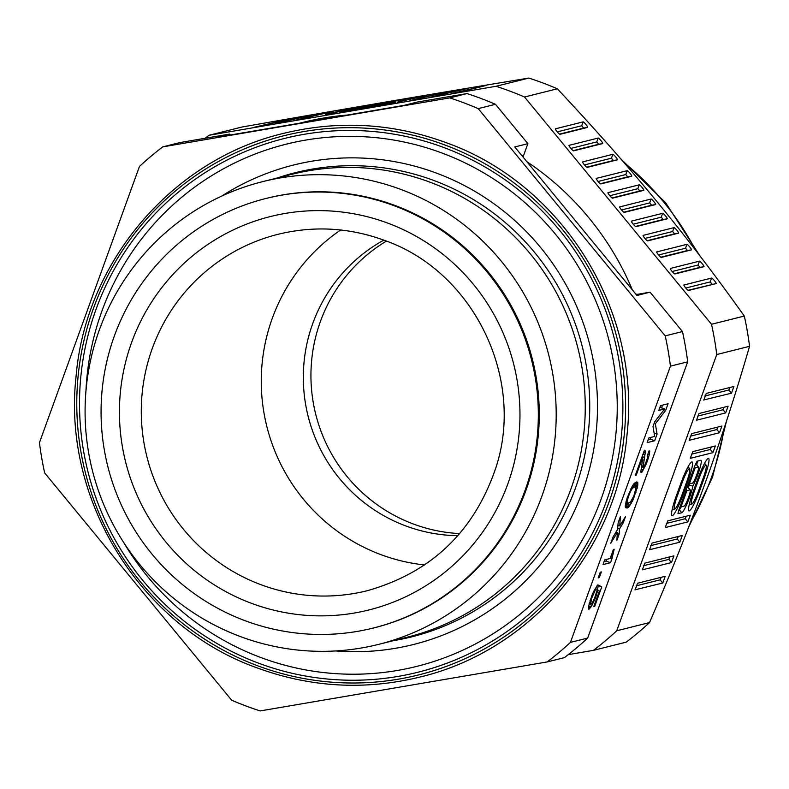 <?xml version="1.0" encoding="UTF-8"?>
<svg xmlns="http://www.w3.org/2000/svg" width="789" height="789" viewBox="0 0 789 789"><rect width="100%" height="100%" fill="white"/><g stroke="black" fill="none" stroke-linecap="round" stroke-linejoin="round"><path stroke-width="1.18" d="M705.169 483.036C689.537 526.273 670.985 572.784 649.534 622.57A322.001 317.74 75.9 0 1 626.269 642.118L593.466 650.343A322.001 317.74 -104.1 0 0 616.732 630.786L716.747 354.547A322.001 317.74 -104.1 0 0 711.52 324.279L524.527 97.008L557.34 88.792C632.058 168.59 684.744 232.637 744.323 316.054A322.001 317.74 75.9 0 1 749.55 346.322C735.634 394.224 720.84 439.798 705.169 483.036M528.847 78.072L496.034 86.297L209.036 135.274L241.838 127.059C352.555 107.56 433.033 93.822 528.847 78.072A322.001 317.74 75.9 0 1 557.34 88.792M377.704 104.986L395.812 102.175L370.731 106.742L339.586 111.821L377.714 105.075M459.839 89.828L430.676 97.146L466.802 88.644L459.839 89.828L460.214 90.291M326.34 112.531L333.352 111.328L296.102 120.115L326.34 112.531L326.725 112.995M419.886 96.505L426.849 95.321L397.35 102.156L419.886 96.505L420.271 96.968M261.337 126.033L254.334 127.236L289.05 119.09L261.337 126.033M332.425 113.231L354.971 107.58L325.462 114.415L332.425 113.231M458.567 92.372L451.555 93.575L486.271 85.429L458.567 92.372M394.352 100.814L357.062 107.501L394.352 100.913M304.386 116.358L275.213 123.676L311.389 115.164L304.386 116.358L304.761 116.821M378.621 104.247L346.036 110.243L378.631 104.523M440.045 93.122L447.008 91.938L409.797 100.706L440.045 93.122L440.42 93.585M524.527 97.008A322.001 317.74 -104.1 0 0 496.034 86.297M568.258 654.643L593.466 650.343M209.036 135.274A322.001 317.74 -104.1 0 0 205.179 138.253M649.534 622.57L616.732 630.786M716.747 354.547L749.55 346.322M700.75 460.283A15.8 2.111 -69.4 0 1 700.78 460.273A15.8 2.111 -69.4 0 1 699.508 469.613A15.8 2.111 -69.4 0 1 692.821 486.132A15.8 2.111 -69.4 0 1 687.643 502.366A15.8 2.111 -69.4 0 1 681.745 512.771L677.968 513.669L678.698 510.483L695.267 464.701L697.042 461.21L700.75 460.283M728.099 406.217L698.975 413.515L696.549 420.212L725.673 412.913L728.109 406.217M703.827 400.112L706.254 393.415L733.918 386.482L731.492 393.178L703.709 399.974M699.942 489.93L704.39 477.651A21.471 2.87 -69.4 0 0 708.344 458.379A21.471 2.87 -69.4 0 0 708.295 458.389A21.471 2.87 -69.4 0 0 697.644 479.337L693.196 491.626A21.471 2.87 -69.4 0 0 688.827 510.73A21.471 2.87 -69.4 0 0 689.29 510.877A21.471 2.87 -69.4 0 0 699.942 489.93L699.024 489.634M673.914 555.851L644.8 563.149L642.374 569.845L671.488 562.547L673.924 555.851M682.278 535.475L679.852 542.181L649.574 549.726L652.079 543.049L682.278 535.475M635.096 589.945L637.522 583.249L665.196 576.315L662.76 583.012L634.977 589.807M689.27 440.311L719.469 432.747L721.905 426.05L691.697 433.615L689.152 440.173M683.304 494.101L687.752 481.813A22.2 2.969 -69.4 0 0 691.835 461.9A22.2 2.969 -69.4 0 0 691.785 461.91A22.2 2.969 -69.4 0 0 680.769 483.568L676.321 495.847A22.2 2.969 -69.4 0 0 671.804 515.602A22.2 2.969 -69.4 0 0 672.287 515.759A22.2 2.969 -69.4 0 0 683.304 494.101L682.386 493.806M665.364 527.535L687.86 521.894L690.296 515.197L667.79 520.829L665.245 527.387M690.434 458.301L712.931 452.659L715.357 445.963L692.86 451.604L690.316 458.153M744.323 316.054L711.52 324.279M627.196 170.671A3.58 0.523 -130 0 1 630.026 173.284A3.58 0.523 -130 0 1 631.733 176.184L600.794 183.936A3.58 0.523 -130 0 1 600.784 183.936A3.58 0.523 -130 0 1 598.131 181.519A3.58 0.523 -130 0 1 596.198 178.482A3.58 0.523 -130 0 1 596.257 178.422L627.196 170.671L625.795 174.537L627.709 176.874L631.733 176.184M635.944 226.65A3.58 0.523 -130 0 1 635.934 226.65A3.58 0.523 -130 0 1 633.271 224.234A3.58 0.523 -130 0 1 631.348 221.196A3.58 0.523 -130 0 1 631.407 221.137L662.691 213.306A3.58 0.523 -130 0 1 665.521 215.92A3.58 0.523 -130 0 1 667.228 218.809L635.924 226.66M624.227 212.409A3.58 0.523 -130 0 1 624.217 212.419A3.58 0.523 -130 0 1 621.554 209.992A3.58 0.523 -130 0 1 619.631 206.955A3.58 0.523 -130 0 1 619.69 206.905L651.093 199.035A3.58 0.523 -130 0 1 653.923 201.649A3.58 0.523 -130 0 1 655.629 204.548L624.207 212.419M612.511 198.177A3.58 0.523 -130 0 1 612.501 198.177A3.58 0.523 -130 0 1 609.848 195.751A3.58 0.523 -130 0 1 607.915 192.713A3.58 0.523 -130 0 1 607.974 192.664L639.258 184.823A3.58 0.523 -130 0 1 642.088 187.437A3.58 0.523 -130 0 1 643.794 190.336L612.491 198.177M573.583 150.867A3.58 0.523 -130 0 1 573.573 150.867A3.58 0.523 -130 0 1 570.92 148.44A3.58 0.523 -130 0 1 568.987 145.403A3.58 0.523 -130 0 1 569.047 145.354L598.17 138.055A3.58 0.523 -130 0 1 601.001 140.669A3.58 0.523 -130 0 1 602.707 143.568L573.564 150.867M583.11 121.881A3.58 0.523 -130 0 1 585.941 124.494A3.58 0.523 -130 0 1 587.647 127.394L559.983 134.327A3.58 0.523 -130 0 1 559.973 134.327A3.58 0.523 -130 0 1 557.31 131.911A3.58 0.523 -130 0 1 555.387 128.873A3.58 0.523 -130 0 1 555.446 128.814L583.11 121.881L581.71 125.747L557.281 131.871M674.053 227.626A3.58 0.523 -130 0 1 676.883 230.24A3.58 0.523 -130 0 1 678.589 233.14L647.661 240.892A3.58 0.523 -130 0 1 647.651 240.892A3.58 0.523 -130 0 1 644.988 238.475A3.58 0.523 -130 0 1 643.065 235.438A3.58 0.523 -130 0 1 643.124 235.378L674.053 227.626L672.652 231.493L644.958 238.436M612.856 154.319A3.58 0.523 -130 0 1 615.686 156.932A3.58 0.523 -130 0 1 617.392 159.832L587.194 167.396A3.58 0.523 -130 0 1 587.184 167.396A3.58 0.523 -130 0 1 584.521 164.98A3.58 0.523 -130 0 1 582.598 161.942A3.58 0.523 -130 0 1 582.657 161.883L612.856 154.319L611.455 158.185L613.369 160.522L586.73 167.189M686.933 244.343A3.58 0.523 -130 0 1 689.764 246.967A3.58 0.523 -130 0 1 691.47 249.857L661.261 257.431A3.58 0.523 -130 0 1 661.251 257.431A3.58 0.523 -130 0 1 658.598 255.005A3.58 0.523 -130 0 1 656.665 251.967A3.58 0.523 -130 0 1 656.724 251.918L686.933 244.343L685.533 248.219L687.446 250.547L660.807 257.224M699.448 261.159A3.58 0.523 -130 0 1 702.279 263.773A3.58 0.523 -130 0 1 703.985 266.672L674.871 273.961A3.58 0.523 -130 0 1 674.861 273.961A3.58 0.523 -130 0 1 672.198 271.544A3.58 0.523 -130 0 1 670.275 268.507A3.58 0.523 -130 0 1 670.334 268.447L699.448 261.159L698.048 265.025L672.169 271.505M716.136 283.567L688.472 290.5A3.58 0.523 -130 0 1 688.462 290.5A3.58 0.523 -130 0 1 685.809 288.084A3.58 0.523 -130 0 1 683.876 285.046A3.58 0.523 -130 0 1 683.935 284.987L711.599 278.053A3.58 0.523 -130 0 1 714.43 280.667A3.58 0.523 -130 0 1 716.136 283.567L688.018 290.293M598.101 181.48L625.795 174.537M600.33 183.729L627.709 176.874M635.48 226.443L663.204 219.5L661.29 217.172L633.242 224.194M623.764 212.211L651.606 205.229L649.692 202.901L621.525 209.963M612.047 197.97L639.78 191.017L637.857 188.689L609.818 195.721M570.891 148.411L596.77 141.921L598.693 144.249L573.12 150.66M559.519 134.12L583.623 128.084L581.71 125.747M647.197 240.684L674.575 233.83L672.652 231.493M584.491 164.94L611.455 158.185M658.568 254.975L685.533 248.219M674.408 273.753L699.961 267.353L698.048 265.025M712.122 284.257L710.199 281.92L685.779 288.044M688.491 487.799A13.738 1.834 110.6 0 0 688.915 485.028L692.821 486.132M688.915 485.028A13.738 1.834 110.6 0 0 689.586 483.894M696.776 464.908A13.738 1.834 110.6 0 0 697.101 461.2M679.013 509.615L679.132 509.586A13.738 1.834 110.6 0 0 681.301 506.785M687.298 486.724L687.416 486.695A10.711 1.43 -69.4 0 1 687.653 486.764L690.227 489.93A8.649 1.154 110.6 0 0 690.04 489.87L686.894 490.659L686.154 489.88M695.602 463.824L695.701 463.804A10.711 1.43 -69.4 0 1 695.937 463.873L698.512 467.039A8.649 1.154 110.6 0 0 698.324 466.98L695.188 467.769L694.438 466.989M679.94 507.051L681.035 506.854L686.894 490.659M690.227 489.93A8.649 1.154 110.6 0 1 688.205 498.323A8.649 1.154 110.6 0 1 684.171 506.065L681.035 506.854M688.225 484.15L692.466 483.174A8.649 1.154 110.6 0 0 696.5 475.432A8.649 1.154 110.6 0 0 698.512 467.039M695.188 467.769L689.32 483.963M697.535 416.128L723.049 409.738L724.105 407.213M729.924 387.478L728.868 390.003L704.814 396.029M698.817 490.216L703.265 477.927A14.31 1.913 110.6 0 0 706.185 465.194A14.31 1.913 110.6 0 0 705.869 465.096A14.31 1.913 110.6 0 0 698.768 479.051L694.32 491.34A14.31 1.913 110.6 0 0 691.687 504.181A14.31 1.913 110.6 0 0 698.817 490.216M691.687 504.181A14.31 1.913 110.6 0 0 691.716 504.171L689.251 504.595M669.93 556.847L668.875 559.371L643.36 565.762M650.639 545.663L677.238 538.995L678.293 536.481M636.082 585.862L660.146 579.836L661.192 577.311M690.257 436.228L716.846 429.561L717.901 427.046M682.179 494.378L686.627 482.099A15.04 2.012 110.6 0 0 689.685 468.715A15.04 2.012 110.6 0 0 689.359 468.607A15.04 2.012 110.6 0 0 681.893 483.282L677.445 495.571A15.04 2.012 110.6 0 0 674.684 509.063A15.04 2.012 110.6 0 0 682.179 494.378M674.684 509.063A15.04 2.012 110.6 0 0 674.713 509.063L672.198 509.487M666.35 523.452L685.246 518.718L686.292 516.193M691.411 454.217L710.307 449.483L711.362 446.959M457.847 535.682A157.425 155.344 75.9 0 1 312.76 323.47A157.425 155.344 75.9 0 1 383.799 240.122M459.681 533.591A157.425 155.344 75.9 0 1 320.383 321.557A157.425 155.344 75.9 0 1 386.393 241.109M389.036 103.3L346.637 110.598L389.184 103.477M405.073 99.227L364.114 106.278L405.221 99.404M394.214 101.968L377.389 104.838L394.263 102.047M370.485 106.101L353.561 108.99M353.6 108.892L370.426 106.022M449.73 97.895L162.731 146.882A322.001 317.74 -104.1 0 0 139.466 166.43L39.45 442.678A322.001 317.74 -104.1 0 0 44.677 472.946L231.66 700.208A322.001 317.74 -104.1 0 0 245.783 705.908A322.001 317.74 -104.1 0 0 260.153 710.928L547.162 661.941A322.001 317.74 -104.1 0 0 570.427 642.394L670.443 366.145A322.001 317.74 -104.1 0 0 665.216 335.877L478.223 108.616A322.001 317.74 -104.1 0 0 464.1 102.915A322.001 317.74 -104.1 0 0 449.73 97.895L466.98 93.575A322.001 317.74 75.9 0 1 481.349 98.595A322.001 317.74 75.9 0 1 495.472 104.296L527.871 143.667L514.744 146.961L636.94 295.471L650.057 292.177L682.455 331.558A322.001 317.74 75.9 0 1 687.683 361.826L587.667 638.074A322.001 317.74 75.9 0 1 564.411 657.622L547.162 661.941M162.731 146.882L179.981 142.562L229.707 134.071L230.457 134.988M466.98 93.575L417.253 102.067L404.126 105.351L310.353 121.358L216.58 137.355L229.707 134.071M635.737 294.011A4.773 4.704 -104.1 0 0 638.094 294.218L650.057 292.177M526.884 161.706A286.22 282.432 75.9 0 1 632.334 289.869M527.871 143.667L523.699 155.186A4.773 4.704 -104.1 0 0 523.472 157.563M299.84 123.153L302.621 122.453A286.22 282.432 75.9 0 1 347.298 115.046M587.667 638.074L570.427 642.394M670.443 366.145L687.683 361.826M590.557 604.404L592.115 603.151L594.758 597.737L598.644 585.113L601.741 586.927L594.699 606.386L593.762 606.623L599.433 590.961L597.884 590.054L595.596 597.529L592.006 605.331L588.742 609.177L588.633 606.179L592.44 594.009L597.51 584.965L591.572 598.535L590.557 604.404L589.097 603.851M654.663 440.755L647.167 442.639L648.883 437.895L654.692 436.435L653.006 426.504L654.722 421.75L664.654 408.909L658.845 410.369L660.561 405.615L668.066 403.741L665.66 410.388L655.363 423.752L657.069 434.118L654.663 440.755L650.235 439.088L650.846 437.392M604.108 561.551L606.08 561.058L610.499 562.725L603.003 564.608L604.719 559.855L610.163 558.494L613.428 549.479L614.177 549.292L611.879 558.928L610.222 558.306M610.499 562.725L611.879 558.928M616.031 532.033L617.343 532.526L616.88 540.416L619.109 534.242L619.483 528.975L623.231 522.851L621.939 522.367M617.343 532.526L610.735 543.246L612.974 537.082L617.609 529.439L618.122 522.841L620.361 516.667L619.75 525.888L625.47 516.687L623.231 522.851M599.315 577.607L598.19 577.893L600.251 572.193L601.376 571.917L599.315 577.607L598.417 577.272M635.49 474.87L636.24 475.146L635.303 475.382L644.416 450.233L645.284 450.874L645.254 452.61L643.055 467.404L644.505 465.737L646.684 460.451L647.601 457.196L647.177 456.012L649.071 450.785L649.741 451.052L649.308 454.612L647.789 459.74L647 459.445M636.24 475.146L642.946 456.634L640.993 470.5L640.865 472.266L641.536 472.522L640.865 472.266M646.004 462.305L646.753 462.591L645.806 464.987L641.536 472.522M646.753 462.591L647.789 459.74M627.235 508.047L625.421 507.633L625.263 505.946L627.235 497.691L632.65 485.541L634.178 483.43L636.684 481.941L637.749 482.543L637.522 486.912L632.906 500.147L628.981 506.745L627.235 508.047L625.381 507.347M682.455 331.558L665.216 335.877M478.223 108.616L495.472 104.296M589.491 608.98L588.604 608.644M590.399 607.895L588.525 607.195M591.119 606.849L588.673 605.932M589.018 604.206L592.006 605.331M592.786 602.037L593.604 602.342M594.65 599.926L593.93 599.65M595.596 597.529L594.926 597.273M595.764 594.896L596.464 595.153M597.303 592.352L596.573 592.075M596.977 589.718L597.884 590.054M594.699 606.386L593.949 606.1M598.437 585.685L601.741 586.927M589.284 603.141L590.428 603.575M589.521 602.323L590.497 602.688M590.902 600.863L590.054 600.547M590.823 598.259L591.572 598.535M592.431 596.168L591.691 595.892M593.476 593.742L592.687 593.446M593.555 591.444L594.442 591.78M594.068 590.379L595.074 590.754M594.659 589.235L595.882 589.689M654.111 433.003L657.069 434.118M654.16 423.298L655.363 423.752M665.66 410.388L664.003 409.757M662.533 405.122L661.586 407.755M659.949 407.311L664.654 408.909M648.262 439.591L650.235 439.088M606.08 561.058L606.692 559.362M610.341 557.991L611.771 558.523M611.909 557.192L610.785 556.768M611.238 555.505L612.146 555.841M611.889 553.71L612.639 553.986M613.063 552.586L612.392 552.339M613.231 550.012L613.832 550.239M617.284 533.561L619.109 534.242M617.698 528.305L619.483 528.975M617.945 525.208L619.75 525.888M649.061 450.795L649.741 451.052M648.489 452.383L649.613 452.807M641.684 466.881L643.055 467.404M642.946 466.999L641.753 466.546M641.921 465.707L643.005 466.112M642.936 459.839L644.021 460.253M644.583 457.521L643.025 456.939M643.005 454.109L644.958 454.839M645.254 452.61L643.755 452.048M645.284 450.874L644.317 450.509M642.197 456.358L642.946 456.634M642.177 471.93L640.924 471.457M643.429 469.899L641.25 469.08M643.114 467.384L644.495 467.907M645.806 464.987L645.007 464.682M648.558 457.393L647.611 457.038M647.877 454.079L649.308 454.612M635.135 492.188L635.934 492.484M634.731 495.808L633.981 495.522M636.526 490.61L635.628 490.275M635.914 487.799L637.196 488.283M637.522 486.912L633.182 484.771M632.867 486.211L633.103 485.245M633.725 484.042L637.759 485.56M637.897 484.229L634.681 483.016M637.867 483.371L635.441 482.464M636.368 482.02L637.749 482.543M637.354 482.207L636.664 481.951M628.251 507.357L625.273 506.242M625.322 505.364L628.981 506.745M625.499 504.063L629.79 505.68M625.559 503.737L626.091 502.968L630.51 504.635M631.407 503.116L629.76 502.494M632.196 501.617L631.141 501.222M632.019 499.822L632.906 500.147M633.163 497.435L633.952 497.731M630.835 488.815L631.841 489.2L631.21 490.216L630.332 489.88M631.979 486.695L633.853 487.395L632.65 488.135L631.437 487.671M632.65 488.135L631.841 489.2M632.314 486.113L634.977 487.119L633.853 487.395M626.052 501.577L628.182 503.057L630.51 502.041L633.794 496.044L635.964 488.164L635.835 487.336L632.364 486.024M635.835 487.336L634.977 487.119M627.324 502.84L625.874 502.297M627.423 497.169L628.172 497.455L627.265 501.133L626.288 500.768M627.265 501.133L627.196 502.011M627.669 499.309L626.821 498.983M628.646 493.855L629.375 494.131L628.172 497.455M631.21 490.216L630.243 492.188L629.454 491.892M630.243 492.188L629.375 494.131M340.68 229.984A183.709 181.273 -104.1 0 0 262.638 403.869A183.709 181.273 -104.1 0 0 380.406 554.44A183.709 181.273 -104.1 0 0 424.61 564.963M244.649 620.539A221.384 218.464 -104.1 0 0 373.513 627.985A221.384 218.464 -104.1 0 0 538.049 425.873A221.384 218.464 -104.1 0 0 394.747 205.949A221.384 218.464 -104.1 0 0 265.893 198.493A221.384 218.464 -104.1 0 0 101.347 400.605A221.384 218.464 -104.1 0 0 244.649 620.539M265.893 198.493L266.83 198.256A221.384 218.464 75.9 0 1 395.683 205.712A221.384 218.464 75.9 0 1 538.986 425.636A221.384 218.464 75.9 0 1 374.45 627.758L373.513 627.985M239.777 636.338A238.515 235.369 -104.1 0 0 378.612 644.376A238.515 235.369 -104.1 0 0 555.89 426.622A238.515 235.369 -104.1 0 0 401.493 189.676A238.515 235.369 -104.1 0 0 262.668 181.638A238.515 235.369 -104.1 0 0 85.39 399.392A238.515 235.369 -104.1 0 0 239.777 636.338M262.668 181.638L291.723 174.359A238.515 235.369 75.9 0 1 430.557 182.397A238.515 235.369 75.9 0 1 584.945 419.334A238.515 235.369 75.9 0 1 407.666 637.088L378.612 644.376M335.67 650.945A247.125 243.86 -104.1 0 0 592.046 458.172A247.125 243.86 -104.1 0 0 437.214 173.393A247.125 243.86 -104.1 0 0 221.699 196.096M724.401 427.49A280.253 276.554 75.9 0 1 711.254 478.045A280.253 276.554 75.9 0 1 690.128 523.304M663.204 219.5L667.228 218.809M662.691 213.306L661.29 217.172M651.606 205.229L655.629 204.548M651.093 199.035L649.692 202.901M639.78 191.017L643.794 190.336M639.258 184.823L637.857 188.689M598.693 144.249L602.707 143.568M598.17 138.055L596.77 141.921M583.623 128.084L587.647 127.394M674.575 233.83L678.589 233.14M613.369 160.522L617.392 159.832M687.446 250.547L691.47 249.857M699.961 267.353L703.985 266.672M711.599 278.053L710.199 281.92M679.132 509.586L681.745 512.771M687.416 486.695L690.04 489.87M695.701 463.804L698.324 466.98M723.049 409.738L725.673 412.913M728.868 390.003L731.492 393.178M703.472 477.355L704.39 477.651M694.32 491.34L693.403 491.044M697.851 478.765L698.768 479.051M668.875 559.371L671.488 562.547M677.238 538.995L679.852 542.181M660.146 579.836L662.76 583.012M716.846 429.561L719.469 432.747M686.834 481.527L687.752 481.813M677.445 495.571L676.528 495.275M680.976 482.986L681.893 483.282M685.246 518.718L687.86 521.894M710.307 449.483L712.931 452.659M623.872 162.426A280.253 276.554 75.9 0 1 695.592 250.192M445.391 145.166A277.876 274.197 -104.1 0 0 93.447 308.41A277.876 274.197 -104.1 0 0 256.997 665.531A277.876 274.197 -104.1 0 0 608.94 502.297A277.876 274.197 -104.1 0 0 445.391 145.166M257.934 662.938A275.105 271.465 75.9 0 1 96.021 309.367A275.105 271.465 75.9 0 1 444.454 147.76A275.105 271.465 75.9 0 1 606.376 501.331A275.105 271.465 75.9 0 1 257.934 662.938M523.699 155.186L521.884 155.64M636.289 294.672L638.094 294.218M367.349 590.685A183.709 181.273 75.9 0 1 260.419 584.501A183.709 181.273 75.9 0 1 141.517 402.005A183.709 181.273 75.9 0 1 278.053 234.294C314.14 225.506 349.695 227.567 384.726 240.477C473.39 271.367 525.671 378.434 495.739 468.133C474.041 531.707 431.238 572.558 367.349 590.685M250.951 603.121A202.783 200.11 75.9 0 1 131.605 342.495A202.783 200.11 75.9 0 1 388.444 223.366A202.783 200.11 75.9 0 1 507.8 483.992A202.783 200.11 75.9 0 1 250.951 603.121M277.264 177.989A239.274 236.108 75.9 0 1 434.561 180.75A239.274 236.108 75.9 0 1 588.772 427.924A239.274 236.108 75.9 0 1 393.208 640.717M85.922 391.472A269.138 265.587 75.9 0 1 442.688 153.283A269.138 265.587 75.9 0 1 601.09 499.19A269.138 265.587 75.9 0 1 260.202 657.296A269.138 265.587 75.9 0 1 123.804 542.674M706.185 465.194L704.616 463.271M689.685 468.715L688.097 466.753M688.718 526.983L712.516 477.207L726.501 421.119M620.913 159.013L665.738 202.872L699.764 255.626M256.533 667.672C140.511 626.239 62.173 499.871 76.06 376.521C85.478 261.652 172.584 159.536 283.458 133.4C338.678 119.967 393.06 123.114 446.613 142.839C562.636 184.271 640.964 310.649 627.087 433.999C617.669 548.858 530.553 650.974 419.689 677.11C364.469 690.543 310.077 687.397 256.533 667.672"/></g></svg>
